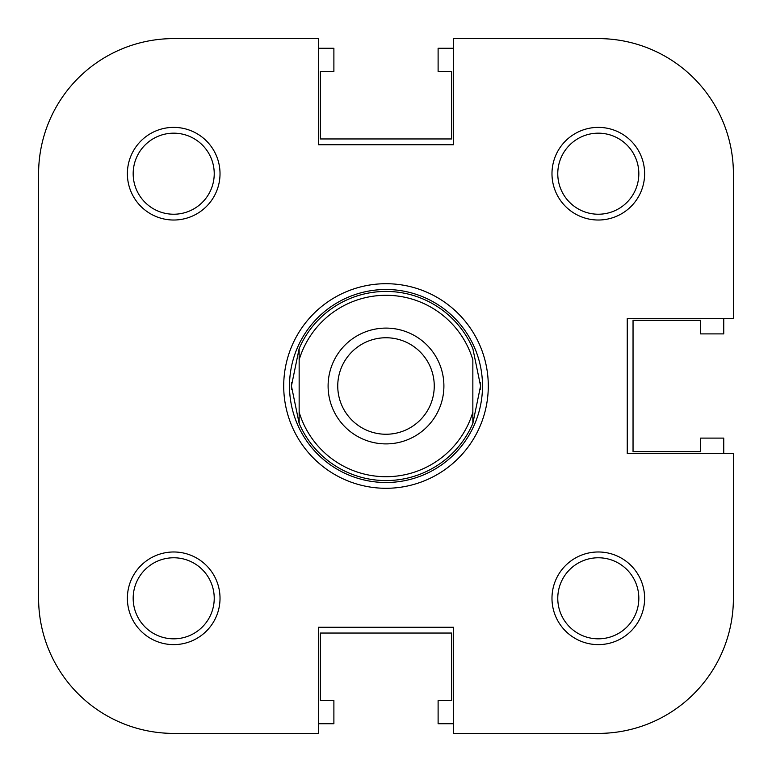 <?xml version="1.0" encoding="UTF-8"?>
<svg xmlns="http://www.w3.org/2000/svg" width="772" height="772" viewBox="0 0 772 772"><rect width="100%" height="100%" fill="white"/><g stroke="black" fill="none" stroke-linecap="round" stroke-linejoin="round"><path stroke-width="1.16" d="M220.02 598.3A46.32 46.32 0 0 1 173.7 644.62A46.32 46.32 0 0 1 127.38 598.3A46.32 46.32 0 0 1 173.7 551.98A46.32 46.32 0 0 1 220.02 598.3M133.17 598.3A40.53 40.53 0 0 0 173.7 638.83A40.53 40.53 0 0 0 214.23 598.3A40.53 40.53 0 0 0 173.7 557.77A40.53 40.53 0 0 0 133.17 598.3M220.02 173.7A46.32 46.32 0 0 1 173.7 220.02A46.32 46.32 0 0 1 127.38 173.7A46.32 46.32 0 0 1 173.7 127.38A46.32 46.32 0 0 1 220.02 173.7M133.17 173.7A40.53 40.53 0 0 0 173.7 214.23A40.53 40.53 0 0 0 214.23 173.7A40.53 40.53 0 0 0 173.7 133.17A40.53 40.53 0 0 0 133.17 173.7M644.62 173.7A46.32 46.32 0 0 1 598.3 220.02A46.32 46.32 0 0 1 551.98 173.7A46.32 46.32 0 0 1 598.3 127.38A46.32 46.32 0 0 1 644.62 173.7M557.77 173.7A40.53 40.53 0 0 0 598.3 214.23A40.53 40.53 0 0 0 638.83 173.7A40.53 40.53 0 0 0 598.3 133.17A40.53 40.53 0 0 0 557.77 173.7M644.62 598.3A46.32 46.32 0 0 1 598.3 644.62A46.32 46.32 0 0 1 551.98 598.3A46.32 46.32 0 0 1 598.3 551.98A46.32 46.32 0 0 1 644.62 598.3M557.77 598.3A40.53 40.53 0 0 0 598.3 638.83A40.53 40.53 0 0 0 638.83 598.3A40.53 40.53 0 0 0 598.3 557.77A40.53 40.53 0 0 0 557.77 598.3M488.29 386A102.29 102.29 0 0 1 386 488.29A102.29 102.29 0 0 1 283.71 386A102.29 102.29 0 0 1 386 283.71A102.29 102.29 0 0 1 488.29 386M173.7 38.6A135.1 135.1 0 0 0 38.6 173.7L38.6 598.3A135.1 135.1 0 0 0 173.7 733.4L318.45 733.4L318.45 627.25L453.55 627.25L453.55 733.4L598.3 733.4A135.1 135.1 0 0 0 733.4 598.3L733.4 453.55L627.25 453.55L627.25 318.45L733.4 318.45L733.4 173.7A135.1 135.1 0 0 0 598.3 38.6L453.55 38.6L453.55 144.75L318.45 144.75L318.45 38.6L173.7 38.6L318.45 38.6M733.4 318.45L733.4 173.7M38.6 598.3L38.6 384.07M38.6 291.43L38.6 173.7M318.45 733.4L173.7 733.4M723.75 453.55L723.75 438.11L700.59 438.11L700.59 451.62L633.04 451.62L633.04 320.38L700.59 320.38L700.59 333.89L723.75 333.89L723.75 318.45M453.55 48.25L438.11 48.25L438.11 71.41L451.62 71.41L451.62 138.96L320.38 138.96L320.38 71.41L333.89 71.41L333.89 48.25L318.45 48.25M318.45 723.75L333.89 723.75L333.89 700.59L320.38 700.59L320.38 633.04L451.62 633.04L451.62 700.59L438.11 700.59L438.11 723.75L453.55 723.75M480.522 389.165A94.57 94.57 0 0 0 480.57 386L472.85 423.423L472.85 412.18L472.85 423.423A94.57 94.57 0 0 1 299.15 423.423L291.43 386L299.15 348.577L299.15 412.18A90.71 90.71 0 0 0 472.85 412.18L472.85 359.82A90.71 90.71 0 0 0 299.15 359.82L299.15 348.577A94.57 94.57 0 0 1 472.85 348.577L480.57 386A94.57 94.57 0 0 0 480.522 382.835M386 482.5A96.5 96.5 0 0 0 482.5 386A96.5 96.5 0 0 0 386 289.5A96.5 96.5 0 0 0 289.5 386A96.5 96.5 0 0 0 386 482.5M291.478 382.835A94.57 94.57 0 0 0 291.478 389.165M386 443.9A57.9 57.9 0 0 1 328.1 386A57.9 57.9 0 0 1 386 328.1A57.9 57.9 0 0 1 443.9 386A57.9 57.9 0 0 1 386 443.9M386 337.75A48.25 48.25 0 0 0 337.75 386A48.25 48.25 0 0 0 386 434.25A48.25 48.25 0 0 0 434.25 386A48.25 48.25 0 0 0 386 337.75M299.15 412.18L299.15 423.423L299.15 412.18"/></g></svg>

